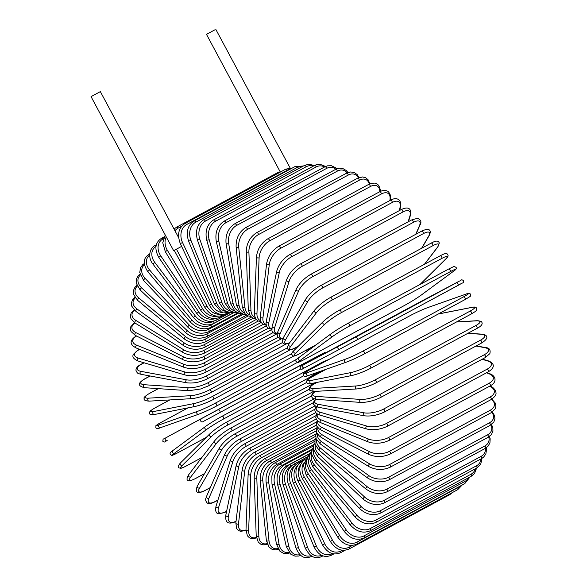 <?xml version="1.0" encoding="UTF-8"?>
<svg xmlns="http://www.w3.org/2000/svg" width="587" height="587" viewBox="0 0 587 587"><rect width="100%" height="100%" fill="white"/><g stroke="black" fill="none" stroke-linecap="round" stroke-linejoin="round"><path stroke-width="0.88" d="M214.915 29.812L206.477 34.347L214.915 29.812M91.036 96.62L100.355 91.623L91.036 96.62L173.627 250.664L181.625 246.393M300.698 464.618A13.993 11.351 62.1 0 0 300.177 479.961L332.506 540.26L330.334 541.419C335.705 549.483 341.942 552.007 349.045 548.999A1.556 0.91 -118.3 0 0 349.111 547.209L352.523 545.367M332.506 540.26A13.993 11.351 62.1 0 0 349.111 547.209M450.185 493.74A1.556 0.91 61.7 0 1 449.84 494.628L452.731 492.368M302.709 461.345A1.556 0.91 -118.3 0 0 302.012 461.294C295.599 465.579 294.263 472.19 298.005 481.12L330.334 541.419M300.177 479.961L298.005 481.12M356.874 544.076A1.556 0.91 -118.3 0 0 356.874 542.161L457.669 487.79A1.556 0.91 61.7 0 1 457.669 489.705L356.874 544.076C349.764 547.077 343.336 544.707 337.598 536.944L339.668 535.593A13.993 11.314 53.6 0 0 356.874 542.161M303.662 463.106A13.993 11.314 53.6 0 0 304.374 477.158L339.668 535.593M457.669 487.79A13.993 11.314 53.6 0 0 459.599 486.396M304.374 477.158L302.305 478.508L337.598 536.944M363.991 537.971A1.556 0.91 -118.3 0 0 363.918 535.938L464.713 481.567A1.556 0.91 61.7 0 1 464.787 483.6L363.991 537.971C356.867 540.979 350.27 538.778 344.209 531.382L346.161 529.848A13.993 11.19 45.3 0 0 363.918 535.938M306.517 460.927A13.993 11.19 45.3 0 0 308.175 473.716L346.161 529.848M464.713 481.567A13.993 11.19 45.3 0 0 468.426 477.825M308.175 473.716L306.223 475.25L344.209 531.382M370.346 530.729A1.556 0.91 -118.3 0 0 370.199 528.601L470.987 474.23A1.556 0.91 61.7 0 1 471.141 476.358L370.346 530.729C363.206 533.752 356.463 531.763 350.116 524.771L351.943 523.068A13.993 10.977 37.4 0 0 370.199 528.601M309.188 458.036A13.993 10.977 37.4 0 0 311.558 469.673L351.943 523.068M470.987 474.23A13.993 10.977 37.4 0 0 475.338 468.771M311.558 469.673L309.731 471.376L350.116 524.771M375.885 522.423A1.556 0.91 -118.3 0 0 375.651 520.185L476.446 465.814A1.556 0.91 61.7 0 1 476.681 468.052L375.885 522.423C368.731 525.453 361.863 523.699 355.282 517.169A1.556 0.426 139.8 0 1 355.7 516.318A1.556 0.426 139.8 0 1 356.977 515.298A13.993 10.683 30.1 0 0 375.651 520.185M311.602 454.455A13.993 10.683 30.1 0 0 314.493 465.043L356.977 515.298M476.446 465.814A13.993 10.683 30.1 0 0 480.966 458.946M314.493 465.043A1.556 0.426 139.8 0 0 313.216 466.063A1.556 0.426 139.8 0 0 312.805 466.914L355.282 517.169M380.574 513.097A1.556 0.91 -118.3 0 0 380.251 510.763L481.047 456.392A1.556 0.91 61.7 0 1 481.362 458.726L380.574 513.097C373.405 516.149 366.435 514.66 359.662 508.628A1.556 0.528 136.6 0 1 359.978 507.682A1.556 0.528 136.6 0 1 361.21 506.596A13.993 10.309 23.4 0 0 380.251 510.763M313.678 450.207A13.993 10.309 23.4 0 0 316.958 459.87L361.21 506.596M481.047 456.392A13.993 10.309 23.4 0 0 485.42 448.321M316.958 459.87A1.556 0.528 136.6 0 0 315.725 460.949A1.556 0.528 136.6 0 0 315.417 461.903L359.662 508.628M384.368 502.839A1.556 0.91 -118.3 0 0 383.957 500.418L484.752 446.047A1.556 0.91 61.7 0 1 485.156 448.468L384.368 502.839C377.192 505.906 370.14 504.703 363.228 499.229A1.556 0.624 133.2 0 1 363.426 498.187A1.556 0.624 133.2 0 1 364.622 497.042A13.993 9.854 17.3 0 0 383.957 500.418M315.388 445.357A13.993 9.854 17.3 0 0 318.939 454.191L364.622 497.042M484.752 446.047A13.993 9.854 17.3 0 0 488.714 436.948M318.939 454.191A1.556 0.624 133.2 0 0 317.743 455.336A1.556 0.624 133.2 0 0 317.545 456.378L363.228 499.229M387.244 491.715A1.556 0.91 -118.3 0 0 387.552 490.593A1.556 0.91 -118.3 0 0 386.738 489.206L487.533 434.835A1.556 0.91 61.7 0 1 488.347 436.222A1.556 0.91 61.7 0 1 488.032 437.344L387.244 491.715C380.06 494.812 372.965 493.916 365.958 489.03A1.556 0.719 129.6 0 1 366.031 487.907A1.556 0.719 129.6 0 1 367.183 486.696A13.993 9.326 11.8 0 0 386.738 489.206M316.672 439.949A13.993 9.326 11.8 0 0 320.414 448.05L367.183 486.696M487.533 434.835A13.993 9.326 11.8 0 0 490.827 424.929M320.414 448.05A1.556 0.719 129.6 0 0 319.262 449.26A1.556 0.719 129.6 0 0 319.189 450.383L365.958 489.03M389.174 479.806A1.556 0.91 -118.3 0 0 389.474 478.632A1.556 0.91 -118.3 0 0 388.579 477.231L489.367 422.86A1.556 0.91 61.7 0 1 490.262 424.262A1.556 0.91 61.7 0 1 489.962 425.436L389.174 479.806C381.99 482.94 374.873 482.375 367.822 478.104A1.556 0.807 125.7 0 1 367.77 476.915A1.556 0.807 125.7 0 1 368.871 475.639A13.993 8.724 6.8 0 0 388.579 477.231M317.523 434.057A13.993 8.724 6.8 0 0 321.368 441.49L368.871 475.639M489.367 422.86A13.993 8.724 6.8 0 0 491.737 412.382M321.368 441.49A1.556 0.807 125.7 0 0 320.267 442.767A1.556 0.807 125.7 0 0 320.319 443.963L367.822 478.104M390.15 467.215A1.556 0.91 -118.3 0 0 390.436 465.975A1.556 0.91 -118.3 0 0 389.46 464.581L490.255 410.21A1.556 0.91 61.7 0 1 491.224 411.604A1.556 0.91 61.7 0 1 490.937 412.844L390.15 467.215C382.981 470.392 375.871 470.165 368.819 466.555A1.556 0.888 121.5 0 1 368.621 465.3A1.556 0.888 121.5 0 1 369.678 463.957A13.993 8.064 2.2 0 0 389.46 464.581M317.934 427.747A13.993 8.064 2.2 0 0 321.808 434.571L369.678 463.957M490.255 410.21A13.993 8.064 2.2 0 0 491.37 399.431M321.808 434.571A1.556 0.888 121.5 0 0 320.751 435.914A1.556 0.888 121.5 0 0 320.95 437.168L368.819 466.555M390.164 454.037A1.556 0.91 -118.3 0 0 390.428 452.731A1.556 0.91 -118.3 0 0 389.379 451.344L490.167 396.973A1.556 0.91 61.7 0 1 491.224 398.36A1.556 0.91 61.7 0 1 490.952 399.666L390.164 454.037C383.017 457.251 375.944 457.39 368.937 454.448A1.556 0.961 117 0 1 368.585 453.149A1.556 0.961 117 0 1 369.597 451.741A13.993 7.33 -2 0 0 389.379 451.344M317.919 421.077A13.993 7.33 -2 0 0 321.72 427.336L369.597 451.741M490.167 396.973A13.993 7.33 -2 0 0 490.365 386.591L489.609 386.202M321.72 427.336A1.556 0.961 117 0 0 320.715 428.745A1.556 0.961 117 0 0 321.06 430.044L368.937 454.448M490.365 386.591A1.556 0.961 -63 0 1 491.121 386.532L490.028 385.975M389.21 440.36A1.556 0.91 -118.3 0 0 389.46 438.995A1.556 0.91 -118.3 0 0 388.33 437.623L489.125 383.252A1.556 0.91 61.7 0 1 490.248 384.624A1.556 0.91 61.7 0 1 490.006 385.989L389.21 440.36C382.108 443.618 375.1 444.132 368.181 441.886A1.556 1.027 112 0 1 367.667 440.558A1.556 1.027 112 0 1 368.621 439.083A13.993 6.552 -5.9 0 0 388.33 437.623M317.501 414.106A13.993 6.552 -5.9 0 0 321.111 419.844L368.621 439.083M489.125 383.252A13.993 6.552 -5.9 0 0 489.397 373.934L486.528 372.774M321.111 419.844A1.556 1.027 112 0 0 320.157 421.327A1.556 1.027 112 0 0 320.663 422.655L368.181 441.886M489.397 373.934A1.556 1.027 -68 0 1 490.116 373.853L486.924 372.562M387.303 426.301A1.556 0.91 -118.3 0 0 387.53 424.871A1.556 0.91 -118.3 0 0 386.327 423.528L487.122 369.157A1.556 0.91 61.7 0 1 488.318 370.5A1.556 0.91 61.7 0 1 488.091 371.931L387.303 426.301C380.259 429.603 373.339 430.491 366.559 428.965A1.556 1.086 106.6 0 1 365.87 427.622A1.556 1.086 106.6 0 1 366.765 426.074A13.993 5.716 -9.5 0 0 386.327 423.528M316.767 406.864A13.993 5.716 -9.5 0 0 319.974 412.155L366.765 426.074M487.122 369.157A13.993 5.716 -9.5 0 0 487.54 360.924L482.074 359.295M319.974 412.155A1.556 1.086 106.6 0 0 319.079 413.703A1.556 1.086 106.6 0 0 319.768 415.046L366.559 428.965M487.54 360.924A1.556 1.086 -73.4 0 1 488.215 360.836L482.419 359.112M384.456 411.957A1.556 0.91 -118.3 0 0 384.654 410.467A1.556 0.91 -118.3 0 0 383.384 409.168L484.18 354.797A1.556 0.91 61.7 0 1 485.449 356.096A1.556 0.91 61.7 0 1 485.244 357.586L384.456 411.957C377.478 415.303 370.69 416.572 364.087 415.772A1.556 1.137 100.5 0 1 363.214 414.444A1.556 1.137 100.5 0 1 364.043 412.822A13.993 4.843 -12.9 0 0 383.384 409.168M315.909 399.336A13.993 4.843 -12.9 0 0 318.33 404.318L364.043 412.822M484.18 354.797A13.993 4.843 -12.9 0 0 484.818 347.673L475.998 346.029M318.33 404.318A1.556 1.137 100.5 0 0 317.501 405.947A1.556 1.137 100.5 0 0 318.374 407.275L364.087 415.772M484.818 347.673A1.556 1.137 -79.5 0 1 485.427 347.563L476.299 345.868M380.361 397.509A1.556 0.91 -118.3 0 0 380.684 397.443A1.556 0.91 -118.3 0 0 380.86 395.895A1.556 0.91 -118.3 0 0 379.525 394.647L480.32 340.269A1.556 0.91 61.7 0 1 481.656 341.524A1.556 0.91 61.7 0 1 481.472 343.072L380.684 397.443C373.794 400.826 367.161 402.484 360.785 402.403A1.556 1.181 93.9 0 1 359.721 401.119A1.556 1.181 93.9 0 1 360.477 399.417A13.993 3.926 -16.2 0 0 379.525 394.647M315.476 391.375A13.993 3.926 -16.2 0 0 316.188 396.408L360.477 399.417M480.32 340.269A13.993 3.926 -16.2 0 0 481.252 334.267L467.817 333.357M316.188 396.408A1.556 1.181 93.9 0 0 315.432 398.103A1.556 1.181 93.9 0 0 316.496 399.387L360.785 402.403M481.252 334.267A1.556 1.181 -86.1 0 1 481.773 334.15L468.066 333.218M375.783 382.937A1.556 0.91 -118.3 0 0 376.018 382.871A1.556 0.91 -118.3 0 0 376.172 381.257A1.556 0.91 -118.3 0 0 374.777 380.068L475.573 325.697A1.556 0.91 61.7 0 1 476.967 326.886A1.556 0.91 61.7 0 1 476.813 328.5L376.018 382.871C369.23 386.29 362.788 388.315 356.683 388.954A1.556 1.218 86.6 0 1 356.089 385.967A13.993 2.986 -19.3 0 0 374.777 380.068M317.083 382.386L314.852 383.59A13.993 2.986 -19.3 0 0 313.561 388.469L356.089 385.967M475.573 325.697A13.993 2.986 -19.3 0 0 476.864 320.818L456.378 322.021M313.561 388.469A1.556 1.218 86.6 0 0 314.155 391.456L356.683 388.954M314.852 383.59A1.556 0.91 -118.3 0 0 314.617 383.656A1.556 0.91 -118.3 0 0 314.427 383.825M476.864 320.818A1.556 1.218 -93.4 0 1 477.275 320.7L456.576 321.918M352.083 375.431A13.993 2.018 157.7 0 0 370.346 368.409A1.556 0.91 -118.3 0 0 370.5 368.35A1.556 0.91 -118.3 0 0 370.624 366.677A1.556 0.91 -118.3 0 0 369.179 365.554L469.967 311.183A1.556 0.91 61.7 0 1 471.42 312.299A1.556 0.91 61.7 0 1 471.295 313.979A1.556 0.91 61.7 0 1 471.141 314.03M326.167 369.274L312.189 376.81A13.993 2.018 -22.3 0 0 310.472 380.567L350.916 372.584A13.993 2.018 -22.3 0 0 369.179 365.554M350.916 372.584A1.556 1.24 78.8 0 0 351.804 375.533C357.578 374.183 363.815 371.791 370.5 368.35L471.295 313.979C477.011 310.611 475.866 310.956 476.747 309.525L476.27 307.742C475.529 306.972 474.091 306.84 471.97 307.331L438.357 313.964M469.967 311.183A13.993 2.018 -22.3 0 0 471.691 307.434L438.225 314.038M310.472 380.567A1.556 1.24 78.8 0 0 311.359 383.516L351.804 375.533M312.189 376.81A1.556 0.91 -118.3 0 0 312.035 376.869C306.319 380.229 307.463 379.884 306.583 381.323L307.06 383.106C307.808 383.869 309.239 384.008 311.359 383.516M463.561 296.846A13.993 1.035 -25.3 0 0 465.77 294.204L427.718 307.617A13.993 1.035 -25.3 0 0 409.946 315.747L309.151 370.118A13.993 1.035 -25.3 0 0 306.95 372.767L344.995 359.347A1.556 1.255 70.6 0 0 346.315 362.157A13.993 1.035 154.7 0 0 364.094 354.02A1.556 0.91 -118.3 0 0 364.167 353.99A1.556 0.91 -118.3 0 0 364.263 352.251A1.556 0.91 -118.3 0 0 362.766 351.217L463.561 296.846A1.556 0.91 61.7 0 1 465.058 297.88A1.556 0.91 61.7 0 1 464.963 299.619A1.556 0.91 61.7 0 1 464.882 299.649L364.241 353.946M344.995 359.347A13.993 1.035 -25.3 0 0 362.766 351.217M306.95 372.767A1.556 1.255 70.6 0 0 308.27 375.57M339.836 349.126L357.072 339.895A1.556 0.91 -118.3 0 0 357.072 339.895A1.556 0.91 -118.3 0 0 357.131 338.097A1.556 0.91 -118.3 0 0 355.597 337.158L456.385 282.787A1.556 0.91 61.7 0 1 457.926 283.726A1.556 0.91 61.7 0 1 457.86 285.524L339.844 349.118A1.556 1.262 62.1 0 0 339.844 349.118L304.477 367.866A1.556 1.262 62.1 0 0 304.477 367.866L339.836 349.126A1.556 1.262 62.1 0 1 338.369 346.381L355.597 337.158M460.612 283.969L357.072 339.895M456.385 282.787L406.556 309.195L305.761 363.566L338.369 346.381M303.009 365.121A1.556 1.262 62.1 0 0 304.47 367.866C301.557 368.834 302.899 370.133 300.03 368.46C301.197 364.615 298.086 368.291 305.761 363.566L305.761 363.566A1.556 0.91 -118.3 0 0 305.754 363.573L406.549 309.195A1.556 0.91 -118.3 0 0 406.549 309.202L423.785 299.972A1.556 1.262 -117.9 0 1 423.785 299.972A1.556 1.262 -117.9 0 1 423.792 299.964L459.151 281.224C462.064 280.263 460.722 278.957 463.591 280.637C462.424 284.475 465.535 280.806 457.86 285.524M349.324 326.145A1.556 0.91 -118.3 0 0 349.287 324.325A1.556 0.91 -118.3 0 0 347.783 323.444A1.556 0.91 -118.3 0 0 347.717 323.488A13.993 0.939 -31.1 0 0 331.097 333.768A1.556 1.255 53.6 0 0 332.704 336.424L300.287 360.352A13.993 0.939 148.9 0 0 303.648 359.853L404.443 305.482A13.993 0.939 148.9 0 0 421.062 295.202L453.472 271.275A13.993 0.939 148.9 0 0 450.112 271.766L349.324 326.145A13.993 0.939 148.9 0 0 332.704 336.424M347.849 323.415L448.512 269.11A1.556 0.91 61.7 0 1 448.571 269.073A1.556 0.91 61.7 0 1 450.082 269.954A1.556 0.91 61.7 0 1 450.112 271.766M298.688 357.696A1.556 1.255 53.6 0 0 300.287 360.352M453.597 271.201C456.026 269.646 456.825 268.347 455.996 267.305C453.296 266.564 457.251 264.898 448.571 269.073L347.783 323.444C341.267 327.032 335.661 330.503 330.98 333.842L298.563 357.769C296.134 359.325 295.334 360.623 296.164 361.665C298.864 362.406 294.909 364.072 303.589 359.897L404.377 305.526C410.893 301.931 416.491 298.467 421.18 295.122L453.597 271.201A1.556 1.255 -126.4 0 1 453.472 271.275M420.006 284.482L445.724 259.014A13.993 1.922 145.9 0 0 441.71 258.485L340.922 312.856A1.556 0.91 -118.3 0 0 340.79 311.037A1.556 0.91 -118.3 0 0 339.315 310.215A1.556 0.91 -118.3 0 0 339.191 310.303A13.993 1.922 -34.1 0 0 323.224 321.61A1.556 1.24 45.3 0 0 324.956 324.163L295.738 353.088A13.993 1.922 145.9 0 0 299.759 353.616L316.224 344.738M340.922 312.856A13.993 1.922 145.9 0 0 324.956 324.163M439.986 255.932A1.556 0.91 61.7 0 1 440.111 255.837A1.556 0.91 61.7 0 1 441.585 256.666A1.556 0.91 61.7 0 1 441.71 258.485M294.014 350.542A1.556 1.24 45.3 0 0 295.738 353.088M445.724 259.014A1.556 1.24 -134.7 0 0 445.959 258.845C447.565 257.319 448.263 256.086 448.042 255.132C446.67 254.127 448.174 251.588 440.111 255.837L339.315 310.215C332.77 313.898 327.333 317.758 322.997 321.779L293.786 350.71C292.172 352.229 291.475 353.469 291.702 354.423C293.074 355.428 291.563 357.96 299.634 353.712A1.556 0.91 -118.3 0 0 299.759 353.616M424.394 264.319L437.432 247.281A13.993 2.891 142.9 0 0 432.714 245.77L331.919 300.14A1.556 0.91 -118.3 0 0 331.706 298.328A1.556 0.91 -118.3 0 0 330.268 297.558C323.686 301.351 318.433 305.585 314.507 310.266A1.556 1.218 37.4 0 0 316.657 312.431L290.866 346.139A13.993 2.891 142.9 0 0 295.577 347.643L298.431 346.103M331.919 300.14A13.993 2.891 142.9 0 0 316.657 312.431M430.88 243.348A1.556 0.91 61.7 0 1 431.056 243.187A1.556 0.91 61.7 0 1 432.494 243.957A1.556 0.91 61.7 0 1 432.714 245.77M314.507 310.266L288.716 343.982A1.556 1.218 37.4 0 0 290.866 346.139M295.166 347.864A1.556 0.91 -118.3 0 0 295.4 347.798A1.556 0.91 -118.3 0 0 295.577 347.643M424.584 264.216L437.748 247.01A1.556 1.218 -142.6 0 1 437.432 247.281M421.613 248.286L428.649 236.157A13.993 3.838 139.8 0 0 423.19 233.729L322.402 288.1A1.556 0.91 -118.3 0 0 322.094 286.295A1.556 0.91 -118.3 0 0 320.693 285.59C314.089 289.479 309.048 294.08 305.563 299.385A1.556 1.189 30.1 0 0 306.032 300.999A1.556 1.189 30.1 0 0 307.874 301.307L285.7 339.55A13.993 3.838 139.8 0 0 289.685 342.705M322.402 288.1A13.993 3.838 139.8 0 0 307.874 301.307M421.261 231.447A1.556 0.91 61.7 0 1 421.488 231.219A1.556 0.91 61.7 0 1 422.889 231.924A1.556 0.91 61.7 0 1 423.19 233.729M305.563 299.385L283.389 337.628A1.556 1.189 30.1 0 0 283.859 339.235A1.556 1.189 30.1 0 0 285.7 339.55M421.862 248.147L429.024 235.798A1.556 1.189 -149.9 0 1 428.649 236.157M415.728 234.323L419.441 225.746A13.993 4.755 136.6 0 0 413.211 222.444L312.423 276.815A1.556 0.91 -118.3 0 0 312.042 275.039A1.556 0.91 -118.3 0 0 310.677 274.386C304.051 278.37 299.238 283.308 296.237 289.215A1.556 1.145 23.4 0 0 296.853 290.69A1.556 1.145 23.4 0 0 298.673 290.895L280.285 333.365A13.993 4.755 136.6 0 0 283.169 338.024M312.423 276.815A13.993 4.755 136.6 0 0 298.673 290.895M310.677 274.386L411.472 220.015A1.556 0.91 61.7 0 1 412.83 220.668A1.556 0.91 61.7 0 1 413.211 222.444M296.237 289.215L277.849 331.684A1.556 1.145 23.4 0 0 278.465 333.159A1.556 1.145 23.4 0 0 280.285 333.365M416.029 234.162L419.866 225.298A1.556 1.145 -156.6 0 1 419.441 225.746M408.112 221.827L409.895 216.111A13.993 5.635 133.2 0 0 402.858 212.01L302.07 266.381A1.556 0.91 -118.3 0 0 301.615 264.642A1.556 0.91 -118.3 0 0 300.295 264.04C293.661 268.105 289.098 273.366 286.595 279.823A1.556 1.093 17.3 0 0 287.329 281.144A1.556 1.093 17.3 0 0 289.12 281.261L274.657 327.641A13.993 5.635 133.2 0 0 277.321 333.159M302.07 266.381A13.993 5.635 133.2 0 0 289.12 281.261M300.295 264.04L401.082 209.669A1.556 0.91 61.7 0 1 402.403 210.271A1.556 0.91 61.7 0 1 402.858 212.01M286.595 279.823L272.133 326.203A1.556 1.093 17.3 0 0 272.867 327.531A1.556 1.093 17.3 0 0 274.657 327.641M408.457 221.644L410.335 215.598A1.556 1.093 -162.7 0 1 409.895 216.111M399.38 210.586L400.063 207.328A13.993 6.472 129.6 0 0 392.204 202.5L291.416 256.871A1.556 0.91 -118.3 0 0 290.895 255.176A1.556 0.91 -118.3 0 0 289.611 254.626C282.985 258.764 278.686 264.319 276.704 271.282A1.556 1.035 11.8 0 0 277.526 272.456A1.556 1.035 11.8 0 0 279.295 272.478L268.868 322.417A13.993 6.472 129.6 0 0 271.664 328.537M291.416 256.871A13.993 6.472 129.6 0 0 279.295 272.478M289.611 254.626L390.406 200.255A1.556 0.91 61.7 0 1 391.683 200.805A1.556 0.91 61.7 0 1 392.204 202.5M276.704 271.282L266.285 321.221A1.556 1.035 11.8 0 0 267.107 322.395A1.556 1.035 11.8 0 0 268.868 322.417M399.769 210.381L400.525 206.771A1.556 1.035 -168.2 0 1 400.063 207.328M389.907 200.527L390.032 199.47A13.993 7.257 125.7 0 0 381.33 193.996L280.542 248.367A1.556 0.91 -118.3 0 0 279.962 246.716A1.556 0.91 -118.3 0 0 278.722 246.217C272.111 250.414 268.083 256.233 266.637 263.658A1.556 0.969 6.8 0 0 267.525 264.678A1.556 0.969 6.8 0 0 269.264 264.62L262.954 317.736A13.993 7.257 125.7 0 0 266.058 324.317M280.542 248.367A13.993 7.257 125.7 0 0 269.264 264.62M278.722 246.217L379.518 191.846A1.556 0.91 61.7 0 1 380.758 192.345A1.556 0.91 61.7 0 1 381.33 193.996M266.637 263.658L260.327 316.775A1.556 0.969 6.8 0 0 261.215 317.794A1.556 0.969 6.8 0 0 262.954 317.736M390.333 200.299L390.494 198.876A1.556 0.969 -173.2 0 1 390.032 199.47M379.877 191.655A13.993 7.991 121.5 0 0 370.324 186.549L269.536 240.919A1.556 0.91 -118.3 0 0 268.905 239.327A1.556 0.91 -118.3 0 0 267.709 238.88C261.12 243.128 257.37 249.167 256.46 257.011A1.556 0.895 2.2 0 0 257.399 257.876A1.556 0.895 2.2 0 0 259.109 257.737L256.959 313.634A13.993 7.991 121.5 0 0 260.489 320.583M269.536 240.919A13.993 7.991 121.5 0 0 259.109 257.737M267.709 238.88L368.497 184.509A1.556 0.91 61.7 0 1 369.7 184.956A1.556 0.91 61.7 0 1 370.324 186.549M256.46 257.011L254.318 312.908A1.556 0.895 2.2 0 0 255.257 313.774A1.556 0.895 2.2 0 0 256.959 313.634M369.304 184.113A13.993 8.666 117 0 0 359.266 180.224L258.478 234.595A1.556 0.91 -118.3 0 0 257.803 233.068A1.556 0.91 -118.3 0 0 256.651 232.672C250.084 236.95 246.621 243.187 246.261 251.397A1.556 0.814 -2 0 0 247.222 252.109A1.556 0.814 -2 0 0 248.903 251.896L250.935 310.134A13.993 8.666 117 0 0 254.978 317.406M258.478 234.595A13.993 8.666 117 0 0 248.903 251.896M256.651 232.672L357.439 178.301A1.556 0.91 61.7 0 1 358.598 178.697A1.556 0.91 61.7 0 1 359.266 180.224M246.261 251.397L248.294 309.635A1.556 0.814 -2 0 0 249.262 310.347A1.556 0.814 -2 0 0 250.935 310.134M358.349 177.854A13.993 9.267 112 0 0 348.245 175.065L247.45 229.436A1.556 0.91 -118.3 0 0 246.738 227.983A1.556 0.91 -118.3 0 0 245.63 227.631C239.092 231.931 235.915 238.337 236.099 246.848A1.556 0.726 -5.9 0 0 237.082 247.413A1.556 0.726 -5.9 0 0 238.726 247.127L244.926 307.272A13.993 9.267 112 0 0 249.578 314.815M247.45 229.436A13.993 9.267 112 0 0 238.726 247.127M245.63 227.631L346.425 173.26A1.556 0.91 61.7 0 1 347.533 173.613A1.556 0.91 61.7 0 1 348.245 175.065M236.099 246.848L242.299 306.994A1.556 0.726 -5.9 0 0 243.282 307.559A1.556 0.726 -5.9 0 0 244.926 307.272M347.159 172.894A13.993 9.803 106.6 0 0 337.334 171.111L236.539 225.489A1.556 0.91 -118.3 0 0 235.805 224.109A1.556 0.91 -118.3 0 0 234.741 223.801C228.233 228.116 225.335 234.653 226.061 243.414A1.556 0.638 -9.5 0 0 227.044 243.832A1.556 0.638 -9.5 0 0 228.659 243.473L238.982 305.064A13.993 9.803 106.6 0 0 244.331 312.864M236.539 225.489A13.993 9.803 106.6 0 0 228.659 243.473M234.741 223.801L335.529 169.43A1.556 0.91 61.7 0 1 336.593 169.738A1.556 0.91 61.7 0 1 337.334 171.111M226.061 243.414L236.385 305.005A1.556 0.638 -9.5 0 0 237.361 305.423A1.556 0.638 -9.5 0 0 238.982 305.064M335.852 169.261A13.993 10.265 100.5 0 0 326.621 168.403L225.834 222.774A1.556 0.91 -118.3 0 0 224.051 221.211C217.572 225.525 214.959 232.166 216.221 241.118A1.556 0.536 -12.9 0 0 217.19 241.389A1.556 0.536 -12.9 0 0 218.775 240.963L233.134 303.53A13.993 10.265 100.5 0 0 239.313 311.558M225.834 222.774A13.993 10.265 100.5 0 0 218.775 240.963M224.051 221.211L324.846 166.84A1.556 0.91 61.7 0 1 326.621 168.403M216.221 241.118L230.581 303.684A1.556 0.536 -12.9 0 0 231.549 303.963A1.556 0.536 -12.9 0 0 233.134 303.53M324.523 167.009A13.993 10.647 93.9 0 0 316.195 166.95L215.4 221.321A1.556 0.91 -118.3 0 0 213.661 219.883C207.196 224.197 204.863 230.896 206.653 239.973A1.556 0.433 -16.2 0 0 207.593 240.105A1.556 0.433 -16.2 0 0 209.155 239.606L227.44 302.687A13.993 10.647 93.9 0 0 234.595 310.905M215.4 221.321A13.993 10.647 93.9 0 0 209.155 239.606M213.661 219.883L314.449 165.512A1.556 0.91 61.7 0 1 316.195 166.95M206.653 239.973L224.938 303.046A1.556 0.433 -16.2 0 0 225.885 303.185A1.556 0.433 -16.2 0 0 227.44 302.687M313.216 166.172A13.993 10.955 86.6 0 0 306.128 166.767L205.333 221.138A1.556 0.91 -118.3 0 0 203.63 219.824C197.188 224.131 195.119 230.86 197.423 240.002L199.859 239.43L221.937 302.525A13.993 10.955 86.6 0 0 230.236 310.89M205.333 221.138A13.993 10.955 86.6 0 0 199.859 239.43M203.63 219.824L304.418 165.453A1.556 0.91 61.7 0 1 306.128 166.767M197.423 240.002L219.501 303.097L221.937 302.525M301.872 166.825A13.993 11.168 78.8 0 0 296.494 167.853L195.706 222.224A1.556 0.91 -118.3 0 0 194.048 221.035C187.62 225.335 185.808 232.056 188.61 241.191L190.973 240.421L216.669 303.061A13.993 11.168 78.8 0 0 226.311 311.477M195.706 222.224A13.993 11.168 78.8 0 0 190.973 240.421M194.048 221.035L294.835 166.664A1.556 0.91 61.7 0 1 296.494 167.853M188.61 241.191L214.314 303.831L216.669 303.061M290.029 169.261A13.993 11.307 70.6 0 0 287.373 170.201L186.585 224.572A1.556 0.91 -118.3 0 0 184.978 223.508C178.558 227.8 176.995 234.477 180.282 243.546L182.55 242.578L211.68 304.286A13.993 11.307 70.6 0 0 222.862 312.614M186.585 224.572A13.993 11.307 70.6 0 0 182.55 242.578M184.978 223.508L285.774 169.137A1.556 0.91 61.7 0 1 287.373 170.201M180.282 243.546L209.405 305.255L211.68 304.286M176.43 249.182L206.998 306.187A13.993 11.351 62.1 0 0 219.927 314.221M181.706 226.186L178.044 228.16A13.993 11.351 62.1 0 0 174.985 230.808M224.931 314.177L223.537 314.925A1.556 0.91 -118.3 0 0 223.874 314.375M223.537 314.925C216.434 317.934 210.197 315.41 204.826 307.346L206.998 306.187M178.044 228.16A1.556 0.91 -118.3 0 0 176.504 227.22L174.038 229.04M176.504 227.22L277.291 172.849A1.556 0.91 61.7 0 1 278.341 173.143M165.263 235.049L162.753 242.754L165.307 251.662L167.376 250.319L202.669 308.755A13.993 11.314 53.6 0 0 217.483 316.217M166.275 236.95A13.993 11.314 53.6 0 0 167.376 250.319M165.307 251.662L200.6 310.097L202.669 308.755M200.6 310.097C206.338 317.861 212.765 320.238 219.876 317.229A1.556 0.91 -118.3 0 0 220.184 316.077M163.355 238.748L162.959 238.968A1.556 0.91 -118.3 0 0 161.557 238.256C155.129 242.534 154.205 248.903 158.784 257.363L160.735 255.837L198.722 311.961A13.993 11.19 45.3 0 0 215.466 318.528M162.959 238.968A13.993 11.19 45.3 0 0 160.735 255.837M158.784 257.363L196.77 313.495L198.722 311.961M196.77 313.495C202.831 320.898 209.427 323.092 216.552 320.084A1.556 0.91 -118.3 0 0 216.654 318.367M156.12 245.674A1.556 0.91 -118.3 0 0 155.203 245.491C150.382 247.186 146.911 256.761 152.972 264.106L154.799 262.404L195.178 315.799A13.993 10.977 37.4 0 0 213.433 321.331L213.807 321.126M155.988 246.401A13.993 10.977 37.4 0 0 154.799 262.404M152.972 264.106L193.35 317.501L195.178 315.799M193.35 317.501L196.953 321.111C202.86 325.183 208.407 325.968 213.58 323.466A1.556 0.91 -118.3 0 0 213.433 321.331M149.663 253.797L149.744 253.753A1.556 0.91 -118.3 0 0 149.663 253.797C145.092 256.989 141.027 261.193 147.909 271.84A1.556 0.426 -40.2 0 1 148.328 270.989A1.556 0.426 -40.2 0 1 149.604 269.969L192.081 320.223A13.993 10.683 30.1 0 0 210.762 325.11L234.03 312.555M149.685 255.081A13.993 10.683 30.1 0 0 149.604 269.969M147.909 271.84L190.386 322.094A1.556 0.426 -40.2 0 1 190.804 321.243A1.556 0.426 -40.2 0 1 192.081 320.223M190.386 322.094C196.968 328.625 203.836 330.378 210.997 327.348A1.556 0.91 -118.3 0 0 210.762 325.11M144.314 263.504L142.685 264.759L140.498 267.863L139.765 272.493L143.646 280.505A1.556 0.528 -43.4 0 1 143.954 279.559A1.556 0.528 -43.4 0 1 145.194 278.473L189.44 325.198A13.993 10.309 23.4 0 0 208.488 329.373L238.638 313.106M144.453 264.678A13.993 10.309 23.4 0 0 145.194 278.473M143.646 280.505L187.899 327.238A1.556 0.528 -43.4 0 1 188.207 326.284A1.556 0.528 -43.4 0 1 189.44 325.198M187.899 327.238C194.209 333.181 201.18 334.671 208.803 331.706A1.556 0.91 -118.3 0 0 208.488 329.373M140.029 274.1L138.363 275.545L136.411 278.906L136.169 283.066L140.212 290.037A1.556 0.624 -46.8 0 1 140.41 289.002A1.556 0.624 -46.8 0 1 141.606 287.85L187.29 330.701A13.993 9.854 17.3 0 0 206.624 334.076L243.392 314.243M140.308 275.076A13.993 9.854 17.3 0 0 141.606 287.85M140.212 290.037L185.896 332.888A1.556 0.624 -46.8 0 1 186.094 331.853A1.556 0.624 -46.8 0 1 187.29 330.701M185.896 332.888C192.807 338.369 199.851 339.572 207.035 336.498A1.556 0.91 -118.3 0 0 206.624 334.076M136.874 285.414L134.959 287.27L133.396 290.58L133.506 294.336L137.629 300.368A1.556 0.719 -50.4 0 1 137.71 299.245A1.556 0.719 -50.4 0 1 138.862 298.035L185.631 336.681A13.993 9.326 11.8 0 0 205.186 339.198L248.264 315.96M137.248 286.192A13.993 9.326 11.8 0 0 138.862 298.035M137.629 300.368L184.406 339.015A1.556 0.719 -50.4 0 1 184.479 337.892A1.556 0.719 -50.4 0 1 185.631 336.681M184.406 339.015C191.413 343.901 198.509 344.796 205.685 341.7A1.556 0.91 -118.3 0 0 206 340.585A1.556 0.91 -118.3 0 0 205.186 339.198M134.885 297.36L132.523 299.832L131.385 302.973L131.767 306.216L135.935 311.418A1.556 0.807 -54.3 0 1 135.876 310.222A1.556 0.807 -54.3 0 1 136.984 308.945L184.487 343.094A13.993 8.724 6.8 0 0 204.188 344.686L253.21 318.249M135.289 297.939A13.993 8.724 6.8 0 0 136.984 308.945M135.935 311.418L183.43 345.56A1.556 0.807 -54.3 0 1 183.379 344.371A1.556 0.807 -54.3 0 1 184.487 343.094M183.43 345.56C190.489 349.83 197.606 350.395 204.782 347.262A1.556 0.91 -118.3 0 0 205.083 346.088A1.556 0.91 -118.3 0 0 204.188 344.686M134.071 309.819L131.165 312.974L130.387 315.813L130.945 318.631L135.127 323.099A1.556 0.888 -58.5 0 1 134.929 321.845A1.556 0.888 -58.5 0 1 135.986 320.502L183.856 349.889A13.993 8.064 2.2 0 0 203.638 350.505L258.185 321.082M134.482 310.222A13.993 8.064 2.2 0 0 135.986 320.502M135.127 323.099L182.997 352.486A1.556 0.888 -58.5 0 1 182.799 351.231A1.556 0.888 -58.5 0 1 183.856 349.889M182.997 352.486C190.049 356.096 197.159 356.316 204.327 353.147A1.556 0.91 -118.3 0 0 204.614 351.907A1.556 0.91 -118.3 0 0 203.638 350.505M134.511 322.696L130.879 326.577L130.38 329.102L131.033 331.516L135.223 335.324A1.556 0.961 -63 0 1 134.871 334.025A1.556 0.961 -63 0 1 135.883 332.609L183.753 357.013A13.993 7.33 -2 0 0 203.535 356.617L263.167 324.45M134.893 322.953A13.993 7.33 -2 0 0 135.883 332.609M135.223 335.324L183.093 359.721A1.556 0.961 -63 0 1 182.748 358.422A1.556 0.961 -63 0 1 183.753 357.013M183.093 359.721C190.107 362.663 197.181 362.524 204.32 359.31A1.556 0.91 -118.3 0 0 204.592 358.004A1.556 0.91 -118.3 0 0 203.535 356.617M136.338 335.859C131.4 339.183 127.658 343.476 136.221 347.996A1.556 1.027 -68 0 1 135.714 346.668A1.556 1.027 -68 0 1 136.661 345.185L184.179 364.417A13.993 6.552 -5.9 0 0 203.887 362.964L268.12 328.316M136.624 336.035A13.993 6.552 -5.9 0 0 136.661 345.185M136.221 347.996L183.738 367.227A1.556 1.027 -68 0 1 183.225 365.899A1.556 1.027 -68 0 1 184.179 364.417M183.738 367.227C190.658 369.465 197.665 368.959 204.768 365.701A1.556 0.91 -118.3 0 0 205.017 364.336A1.556 0.91 -118.3 0 0 203.887 362.964M139.677 349.39L138.752 349.889A1.556 0.91 -118.3 0 0 138.246 349.918L133.66 354.056C131.796 356.551 133.286 358.87 138.121 361.02A1.556 1.086 -73.4 0 1 137.439 359.677A1.556 1.086 -73.4 0 1 138.334 358.129L185.125 372.048A13.993 5.716 -9.5 0 0 204.687 369.502L273.006 332.646M138.752 349.889A13.993 5.716 -9.5 0 0 138.334 358.129M138.121 361.02L184.912 374.932A1.556 1.086 -73.4 0 1 184.23 373.596A1.556 1.086 -73.4 0 1 185.125 372.048M184.912 374.932C191.7 376.465 198.611 375.577 205.663 372.268A1.556 0.91 -118.3 0 0 205.883 370.845A1.556 0.91 -118.3 0 0 204.687 369.502M144.123 362.803L141.511 364.211A1.556 0.91 -118.3 0 0 141.1 364.263C137.651 366.053 135.942 368.071 135.957 370.324C137.644 374.55 138.958 373.449 140.909 374.286A1.556 1.137 -79.5 0 1 140.036 372.958A1.556 1.137 -79.5 0 1 140.873 371.336L186.585 379.833A13.993 4.843 -12.9 0 0 205.927 376.179L277.805 337.408M141.511 364.211A13.993 4.843 -12.9 0 0 140.873 371.336M140.909 374.286L186.629 382.783A1.556 1.137 -79.5 0 1 185.756 381.455A1.556 1.137 -79.5 0 1 186.585 379.833M186.629 382.783C193.233 383.59 200.02 382.32 206.991 378.975A1.556 0.91 -118.3 0 0 207.196 377.485A1.556 0.91 -118.3 0 0 205.927 376.179M150.191 376.01L145.187 378.71A1.556 0.91 -118.3 0 0 144.864 378.776C137.27 383.26 137.974 386.143 144.571 387.699A1.556 1.181 -86.1 0 1 143.499 386.415A1.556 1.181 -86.1 0 1 144.263 384.712L188.552 387.728A13.993 3.926 -16.2 0 0 207.6 382.951L282.508 342.544M145.187 378.71A13.993 3.926 -16.2 0 0 144.263 384.712M144.571 387.699L188.86 390.715A1.556 1.181 -86.1 0 1 187.789 389.423A1.556 1.181 -86.1 0 1 188.552 387.728M208.429 385.82A1.556 0.91 -118.3 0 0 208.752 385.754A1.556 0.91 -118.3 0 0 208.935 384.199A1.556 0.91 -118.3 0 0 207.6 382.951M158.373 388.638L149.766 393.283A1.556 0.91 -118.3 0 0 149.531 393.349A1.556 0.91 -118.3 0 0 149.34 393.517M158.27 388.631L149.531 393.349C145.121 396.115 143.338 397.795 144.175 398.382C143.507 399.916 145.136 400.84 149.069 401.148A1.556 1.218 -93.4 0 1 148.474 398.162L191.002 395.667A13.993 2.986 -19.3 0 0 209.691 389.761L287.131 347.988M149.766 393.283A13.993 2.986 -19.3 0 0 148.474 398.162M149.069 401.148L191.597 398.654A1.556 1.218 -93.4 0 1 191.002 395.667M210.696 392.63A1.556 0.91 -118.3 0 0 210.931 392.564A1.556 0.91 -118.3 0 0 211.085 390.949A1.556 0.91 -118.3 0 0 209.691 389.761M169.826 399.93L155.203 407.818A1.556 0.91 -118.3 0 0 155.049 407.87A1.556 0.91 -118.3 0 0 154.917 407.972M154.652 414.422A1.556 1.24 -101.2 0 1 153.486 411.568L193.93 403.585A13.993 2.018 -22.3 0 0 212.186 396.563L291.717 353.66M155.203 407.818A13.993 2.018 -22.3 0 0 153.486 411.568M169.768 399.93L155.049 407.87C148.115 412.015 150.514 411.091 149.531 412.808C149.01 414.305 150.624 414.877 154.366 414.517L194.811 406.534C200.593 405.191 206.822 402.792 213.514 399.351A1.556 0.91 -118.3 0 1 213.36 399.409A13.993 2.018 157.7 0 1 195.097 406.431A1.556 1.24 -101.2 0 1 193.93 403.585M293.918 355.979L213.514 399.351A1.556 0.91 -118.3 0 0 213.639 397.678A1.556 0.91 -118.3 0 0 212.186 396.563M188.009 407.877L161.454 422.2A1.556 0.91 -118.3 0 0 161.381 422.236A1.556 0.91 -118.3 0 0 161.308 422.28M160.574 427.652A1.556 1.255 -109.4 0 1 159.253 424.841L197.298 411.428A13.993 1.035 -25.3 0 0 215.069 403.298L296.78 359.222M161.454 422.2A13.993 1.035 -25.3 0 0 159.253 424.841M310.53 348.935L304.616 351.019M187.987 407.884L161.381 422.236C153.302 427.013 156.56 425.135 155.841 427.505C156.428 428.774 157.954 428.84 160.427 427.71L198.479 414.297C203.887 412.279 209.882 409.535 216.471 406.065A1.556 0.91 -118.3 0 1 216.398 406.101A13.993 1.035 154.7 0 1 198.619 414.231A1.556 1.255 -109.4 0 1 197.298 411.428M215.069 403.298A1.556 0.91 -118.3 0 1 216.566 404.326A1.556 0.91 -118.3 0 1 216.471 406.065L297.33 362.443L216.544 406.021M286.515 372.723A1.556 1.262 62.1 0 0 286.507 372.723L168.476 436.324A1.556 0.91 -118.3 0 0 168.476 436.324L321.867 353.983L168.484 436.324C160.823 441.05 163.92 437.352 162.746 441.204C165.585 442.892 164.265 441.607 167.192 440.624A1.556 1.262 -117.9 0 1 165.725 437.88M202.552 421.877L300.603 369.054L202.552 421.877A1.556 1.262 -117.9 0 1 202.552 421.877A1.556 1.262 -117.9 0 1 201.092 419.133M219.787 412.654A1.556 0.91 -118.3 0 0 219.854 410.856A1.556 0.91 -118.3 0 0 218.313 409.909M320.128 355.817A1.556 0.91 -118.3 0 0 319.108 355.539M286.5 372.73A1.556 1.262 62.1 0 1 286.507 372.723L321.874 353.983A1.556 1.262 62.1 0 0 321.867 353.983L324.648 352.604L325.734 352.794M177.7 452.804A1.556 0.91 -118.3 0 0 177.766 452.775A1.556 0.91 -118.3 0 0 177.832 452.738L206.22 437.425L177.766 452.775C169.188 456.965 172.871 455.255 170.347 454.551C169.614 453.34 170.413 452.041 172.747 450.655A1.556 1.255 -126.4 0 1 172.864 450.574M303.736 375.739L223.5 419.023A13.993 0.939 148.9 0 0 206.881 429.302L174.471 453.23A13.993 0.939 148.9 0 0 177.832 452.738M174.471 453.23A1.556 1.255 -126.4 0 1 172.747 450.655L205.157 426.727A1.556 1.255 -126.4 0 1 205.281 426.646A13.993 0.939 -31.1 0 1 221.901 416.366A1.556 0.91 -118.3 0 1 221.959 416.322A1.556 0.91 -118.3 0 1 223.471 417.203A1.556 0.91 -118.3 0 1 223.5 419.023M222.033 416.293L322.689 361.996A1.556 0.91 -118.3 0 1 322.755 361.952L221.959 416.322C215.451 419.918 209.845 423.381 205.157 426.727A1.556 1.255 -126.4 0 0 206.881 429.302M310.185 377.052L315.74 372.95M323.775 362.223A1.556 0.91 -118.3 0 0 322.755 361.952L329.006 359.405M186.079 466.063A1.556 0.91 -118.3 0 0 186.233 466.012A1.556 0.91 -118.3 0 0 186.358 465.917L201.796 457.589M306.649 382.467L227.521 425.149A13.993 1.922 145.9 0 0 211.555 436.457L182.344 465.388A13.993 1.922 145.9 0 0 186.358 465.917M182.344 465.388A1.556 1.24 -134.7 0 1 180.385 463.011C177.927 465.953 177.509 467.604 179.13 467.964C181.06 468.03 178.881 469.578 186.233 466.012L201.759 457.633M209.83 433.91A13.993 1.922 -34.1 0 1 225.797 422.603A1.556 0.91 -118.3 0 1 225.922 422.508A1.556 0.91 -118.3 0 1 227.389 423.33A1.556 0.91 -118.3 0 1 227.521 425.149M211.555 436.457A1.556 1.24 -134.7 0 1 209.596 434.079L180.385 463.011M195.045 478.728A1.556 0.91 -118.3 0 0 195.28 478.662A1.556 0.91 -118.3 0 0 195.464 478.508L204.525 473.614M309.276 389.21L231.806 431.005A13.993 2.891 142.9 0 0 216.537 443.288L190.746 476.996A13.993 2.891 142.9 0 0 195.464 478.508M190.746 476.996A1.556 1.218 -142.6 0 1 188.596 474.839C186.651 478.368 186.512 480.225 188.178 480.408C188.119 481.421 190.489 480.834 195.28 478.662L204.474 473.702M216.537 443.288A1.556 1.218 -142.6 0 1 214.387 441.131L188.596 474.839M231.806 431.005A1.556 0.91 -118.3 0 0 231.586 429.185A1.556 0.91 -118.3 0 0 230.148 428.422C223.574 432.208 218.313 436.442 214.387 441.131M311.55 395.946L236.326 436.53A13.993 3.838 139.8 0 0 221.798 449.737L199.624 487.973A1.556 1.189 -149.9 0 1 197.79 487.665A1.556 1.189 -149.9 0 1 197.313 486.051C194.972 492.376 196.814 494.525 204.856 490.629A1.556 0.91 -118.3 0 0 205.083 490.402L210.373 487.548M199.624 487.973A13.993 3.838 139.8 0 0 205.083 490.402M221.798 449.737A1.556 1.189 -149.9 0 1 219.964 449.429A1.556 1.189 -149.9 0 1 219.487 447.815L197.313 486.051M236.326 436.53A1.556 0.91 -118.3 0 0 236.025 434.725A1.556 0.91 -118.3 0 0 234.624 434.013C228.013 437.902 222.972 442.503 219.487 447.815M313.443 402.631L241.044 441.681A13.993 4.755 136.6 0 0 227.294 455.761L208.906 498.231A1.556 1.145 -156.6 0 1 207.094 498.018A1.556 1.145 -156.6 0 1 206.477 496.551C206.022 498.657 204.474 499.339 207.02 502.839C208.466 504.05 211.085 503.719 214.871 501.834A1.556 0.91 -118.3 0 0 215.136 501.525L217.946 500.014M208.906 498.231A13.993 4.755 136.6 0 0 215.136 501.525M227.294 455.761A1.556 1.145 -156.6 0 1 225.481 455.549A1.556 1.145 -156.6 0 1 224.865 454.081L206.477 496.551M241.044 441.681A1.556 0.91 -118.3 0 0 240.663 439.905A1.556 0.91 -118.3 0 0 239.305 439.252C232.679 443.229 227.866 448.174 224.865 454.081M314.903 409.227L245.931 446.428A13.993 5.635 133.2 0 0 232.988 461.309L218.525 507.689A1.556 1.093 -162.7 0 1 216.735 507.572A1.556 1.093 -162.7 0 1 216.001 506.251C215.077 511.453 216.177 513.955 219.303 513.75L225.261 512.18A1.556 0.91 -118.3 0 0 225.555 511.783L226.626 511.211M218.525 507.689A13.993 5.635 133.2 0 0 225.555 511.783M232.988 461.309A1.556 1.093 -162.7 0 1 231.197 461.191A1.556 1.093 -162.7 0 1 230.464 459.87L216.001 506.251M245.931 446.428A1.556 0.91 -118.3 0 0 245.483 444.689A1.556 0.91 -118.3 0 0 244.155 444.088C237.53 448.152 232.966 453.413 230.464 459.87M235.937 521.594A1.556 0.91 -118.3 0 0 236.011 521.542L235.937 521.594C230.251 523.934 224.821 524.58 225.819 515.078A1.556 1.035 -168.2 0 0 226.641 516.252A1.556 1.035 -168.2 0 0 228.402 516.274A13.993 6.472 129.6 0 0 236.055 521.212M315.916 415.691L250.95 450.735A13.993 6.472 129.6 0 0 238.828 466.335L228.402 516.274M238.828 466.335A1.556 1.035 -168.2 0 1 237.067 466.313A1.556 1.035 -168.2 0 1 236.245 465.139L225.819 515.078M250.95 450.735A1.556 0.91 -118.3 0 0 250.429 449.033A1.556 0.91 -118.3 0 0 249.152 448.483C242.526 452.621 238.219 458.176 236.245 465.139M316.466 421.972L256.057 454.558A13.993 7.257 125.7 0 0 244.772 470.811L238.469 523.934A13.993 7.257 125.7 0 0 245.99 529.973M238.469 523.934A1.556 0.969 -173.2 0 1 236.73 523.993A1.556 0.969 -173.2 0 1 235.842 522.973L236.634 528.469L238.322 530.413L240.619 531.352L245.982 530.421M244.772 470.811A1.556 0.969 -173.2 0 1 243.04 470.877A1.556 0.969 -173.2 0 1 242.152 469.857L235.842 522.973M256.057 454.558A1.556 0.91 -118.3 0 0 255.477 452.915A1.556 0.91 -118.3 0 0 254.237 452.416C247.626 456.613 243.598 462.424 242.152 469.857M316.562 428.026L261.215 457.882A13.993 7.991 121.5 0 0 250.781 474.7L248.639 530.597A13.993 7.991 121.5 0 0 256.365 537.435M248.639 530.597A1.556 0.895 -177.8 0 1 246.936 530.736A1.556 0.895 -177.8 0 1 245.997 529.87L247.384 535.799L249.424 537.802L252.131 538.697L256.46 537.986M250.781 474.7A1.556 0.895 -177.8 0 1 249.079 474.839A1.556 0.895 -177.8 0 1 248.14 473.973L245.997 529.87M261.215 457.882A1.556 0.91 -118.3 0 0 260.584 456.29A1.556 0.91 -118.3 0 0 259.388 455.842C252.799 460.091 249.049 466.129 248.14 473.973M316.188 433.8L266.381 460.67A13.993 8.666 117 0 0 256.805 477.972L258.845 536.217A13.993 8.666 117 0 0 267.056 543.628M258.845 536.217A1.556 0.814 178 0 1 257.165 536.43A1.556 0.814 178 0 1 256.203 535.711L258.214 542.036L260.694 544.134L263.849 544.897L267.298 544.281M256.805 477.972A1.556 0.814 178 0 1 255.132 478.185A1.556 0.814 178 0 1 254.164 477.473L256.203 535.711M266.381 460.67A1.556 0.91 -118.3 0 0 265.706 459.151A1.556 0.91 -118.3 0 0 264.554 458.748C257.987 463.026 254.523 469.27 254.164 477.473M315.358 439.259L271.524 462.908A13.993 9.267 112 0 0 262.8 480.599L269 540.744A13.993 9.267 112 0 0 277.93 548.566M269 540.744A1.556 0.726 174.1 0 1 267.349 541.038A1.556 0.726 174.1 0 1 266.373 540.466L269.044 547.15L272.082 549.337L275.685 549.887L278.355 549.3M262.8 480.599A1.556 0.726 174.1 0 1 261.149 480.892A1.556 0.726 174.1 0 1 260.173 480.32L266.373 540.466M271.524 462.908A1.556 0.91 -118.3 0 0 270.812 461.463A1.556 0.91 -118.3 0 0 269.704 461.103C263.167 465.403 259.99 471.809 260.173 480.32M314.074 444.359L276.594 464.581A13.993 9.803 106.6 0 0 268.714 482.565L279.038 544.156A13.993 9.803 106.6 0 0 288.892 552.242M279.038 544.156A1.556 0.638 170.5 0 1 277.416 544.516A1.556 0.638 170.5 0 1 276.44 544.098L279.926 551.23L283.499 553.35L287.359 553.607L289.538 553.013M268.714 482.565A1.556 0.638 170.5 0 1 267.1 482.925A1.556 0.638 170.5 0 1 266.116 482.507L276.44 544.098M276.594 464.581A1.556 0.91 -118.3 0 0 275.861 463.209A1.556 0.91 -118.3 0 0 274.797 462.894C268.281 467.208 265.39 473.746 266.116 482.507M312.357 449.055L281.562 465.667A13.993 10.265 100.5 0 0 274.511 483.849L288.87 546.424A13.993 10.265 100.5 0 0 299.869 554.62M288.87 546.424A1.556 0.536 167.1 0 1 287.278 546.857A1.556 0.536 167.1 0 1 286.317 546.578L290.756 554.157L294.982 556.131L298.776 556.043L300.749 555.375M274.511 483.849A1.556 0.536 167.1 0 1 272.926 484.282A1.556 0.536 167.1 0 1 271.957 484.011L286.317 546.578M281.562 465.667A1.556 0.91 -118.3 0 0 279.786 464.104C275.604 466.474 273.439 470.811 273.08 471.963L271.862 475.991L271.957 484.011M310.215 453.311L286.39 466.159A13.993 10.647 93.9 0 0 280.138 484.451L298.431 547.524A13.993 10.647 93.9 0 0 310.765 555.654M298.431 547.524A1.556 0.433 163.8 0 1 296.868 548.023A1.556 0.433 163.8 0 1 295.929 547.891C300.882 559.345 306.561 558.472 311.888 556.337M280.138 484.451A1.556 0.433 163.8 0 1 278.583 484.95A1.556 0.433 163.8 0 1 277.644 484.818L295.929 547.891M286.39 466.159A1.556 0.91 -118.3 0 0 284.644 464.728C278.187 469.042 275.846 475.741 277.644 484.818M291.578 465.777L291.035 466.063A13.993 10.955 86.6 0 0 285.561 484.363L307.639 547.458L305.203 548.023C309.914 556.858 315.483 559.646 321.918 556.395A1.556 0.91 -118.3 0 0 322.27 555.625M307.639 547.458A13.993 10.955 86.6 0 0 321.507 555.287M285.561 484.363L283.132 484.928L305.203 548.023M291.035 466.063A1.556 0.91 -118.3 0 0 289.332 464.75C282.89 469.064 280.821 475.786 283.132 484.928M294.637 465.88A13.993 11.168 78.8 0 0 290.734 483.578L316.437 546.211L314.082 546.989C318.587 555.471 324.398 558.208 331.501 555.185A1.556 0.91 -118.3 0 0 331.684 553.636L331.978 553.482M316.437 546.211A13.993 11.168 78.8 0 0 331.684 553.636M290.734 483.578L288.378 484.348L314.082 546.989M295.334 465.095A1.556 0.91 -118.3 0 0 293.808 464.185C287.381 468.492 285.568 475.213 288.378 484.348M297.682 465.506A13.993 11.307 70.6 0 0 295.621 482.103L324.743 543.811L322.476 544.78C327.436 553.079 333.467 555.728 340.57 552.712A1.556 0.91 -118.3 0 0 340.695 551.039L342.228 550.217M324.743 543.811A13.993 11.307 70.6 0 0 340.695 551.039M295.621 482.103L293.346 483.072L322.476 544.78M299.223 463.451A1.556 0.91 -118.3 0 0 298.049 463.033C291.629 467.325 290.059 474.01 293.346 483.072M349.045 548.999L449.84 494.628M303.626 460.421L302.012 461.294M302.305 478.508C298.13 469.776 299.253 463.275 305.673 458.99M462.226 484.972L457.669 489.705M306.223 475.25L303.354 464.889L307.757 456.921M470.033 476.96L464.787 483.6M309.731 471.376L306.502 463.422L306.524 460.876L308.623 455.593L309.789 454.309M476.6 468.096L474.487 473.526L471.141 476.358M312.805 466.914L309.188 457.765L310.516 452.746L311.682 451.124M482.022 458.344L480.724 464.178L476.681 468.052M315.417 461.903L311.536 453.898L312.255 449.282L313.377 447.36M486.315 447.756L486.572 449.349L485.853 453.964L483.666 457.075L481.362 458.726M317.545 456.378L313.509 449.422L313.744 445.262L314.815 443.009M489.463 436.434L490.167 438.768L489.932 442.921L487.988 446.289L485.156 448.468M319.189 450.383L315.065 444.366L314.94 440.617L315.953 438.085M491.458 424.489L492.831 427.497L492.948 431.247L491.392 434.563L488.032 437.344M320.319 443.963L316.158 438.783L315.777 435.459L316.738 432.648M492.273 412.03L494.57 415.611L494.951 418.935L493.836 422.002L489.962 425.436M320.95 437.168L319.431 436.09L316.775 432.729L316.21 429.838L317.156 426.742M491.833 399.153L495.384 403.188L495.949 406.087L495.186 408.853L490.937 412.844M321.06 430.044L319.313 428.98L316.885 426.272L316.217 423.785L317.2 420.409M491.121 386.532C492.324 386.899 493.718 388.161 495.296 390.304C495.861 392.776 498.033 394.625 490.952 399.666M320.663 422.655L318.704 421.649L316.525 419.544L315.777 417.452L316.885 413.71M490.116 373.853C495.149 375.599 498.033 381.829 490.006 385.989M319.768 415.046L317.618 414.173L315.659 412.551L314.867 410.753L315.036 408.728L316.276 406.674M488.215 360.836C492.97 362.539 496.807 366.721 488.091 371.931M318.374 407.275L316.07 406.586L313.634 404.304L313.928 401.214L315.535 399.292M485.427 347.563C489.272 347.753 490.754 349.771 489.874 353.623L485.244 357.586M316.496 399.387L312.666 398.235L311.653 396.768L311.741 394.978L312.541 393.635L315.219 391.39M481.773 334.15C487.826 334.781 489.323 338.332 481.472 343.072M314.155 391.456L309.899 390.48C309.415 389.504 307.485 387.273 314.617 383.656L316.899 382.423M477.275 320.7L481.531 321.676C482.015 322.652 483.945 324.882 476.813 328.5M326.012 369.326L312.035 376.869M364.167 353.99C357.578 357.461 351.584 360.198 346.176 362.216L308.124 375.636C305.585 376.744 304.051 376.678 303.538 375.423C304.293 372.899 300.904 375.1 309.078 370.155L409.873 315.784C416.454 312.313 422.457 309.569 427.864 307.551L465.909 294.138C468.455 293.023 469.982 293.096 470.503 294.351C469.739 296.868 473.137 294.674 464.963 299.619L364.167 353.99M316.092 344.833L299.634 353.712M445.959 258.845L420.131 284.416M330.268 297.558L431.056 243.187C438.203 239.136 438.76 242.101 439.325 242.981L437.748 247.01M288.716 343.982L287.131 348.01C287.696 348.891 288.261 351.855 295.4 347.798L298.306 346.235M320.693 285.59L421.488 231.219C429.831 227.22 431.863 230.493 429.024 235.798M283.389 337.628L282.208 341.414L282.839 343.043L284.379 343.967L285.928 344.033L289.538 342.903M277.849 331.684L277.137 333.959L277.636 337.173L280.337 338.67L283 338.347M419.866 225.298C421.84 222.04 421.011 219.714 417.386 218.313L411.472 220.015M272.133 326.203L271.92 330.973L272.955 332.602L274.709 333.57L277.196 333.658M410.335 215.598C411.524 210.74 410.32 205.237 401.082 209.669M266.285 321.221L266.028 323.4L266.564 326.357L267.885 328.14L271.634 329.248M400.525 206.771C401.824 201.649 398.368 195.801 390.406 200.255M260.327 316.775L260.254 318.902L261.149 322.314L262.771 324.193L266.204 325.257M390.494 198.876C390.964 196.095 390.15 193.629 388.051 191.465C385.586 190.012 382.739 190.137 379.518 191.846M254.318 312.908L254.384 314.852L255.69 318.807L257.715 320.818L260.877 321.764M380.347 191.986C380.846 191.083 379.385 184.729 376.949 184.069C375.863 182.667 373.046 182.814 368.497 184.509M248.294 309.635L250.297 315.938L252.762 318.037L255.69 318.814M369.883 183.863L368.144 179.827L365.672 177.736L362.517 176.951L357.439 178.301M242.299 306.994L245.021 313.729L247.985 315.85L250.693 316.43M359.046 177.567L357.248 174.64L354.284 172.527L350.674 171.962L346.425 173.26M236.385 305.005L239.856 312.123L243.517 314.28L245.931 314.617M347.988 172.556L346.425 170.634L342.771 168.476L339 168.242L335.529 169.43M230.581 303.684L235.005 311.257L239.232 313.238L241.47 313.377M336.806 168.836L335.595 167.699L331.376 165.725L327.487 165.828L324.846 166.84M224.938 303.046L230.464 311.044L235.35 312.739L237.353 312.673M325.594 166.473L319.996 164.265L316.437 164.683L314.449 165.512L308.725 164.206L304.418 165.453M219.501 303.097L224.329 310.171L226.369 311.506L231.916 312.717L233.626 312.46M214.314 303.831L221.292 311.902L230.28 312.688M303.428 165.989L294.835 166.664M209.405 305.255C214.365 313.553 220.396 316.202 227.499 313.187M292.451 167.948L285.774 169.137M280.175 171.786L206.477 34.347M204.826 307.346L174.258 250.341M178.587 237.53L100.355 91.623M277.291 172.849L281.444 171.595M290.073 167.875L215.796 29.35M226.443 313.685L219.876 317.229M161.557 238.256L164.111 236.877M230.229 312.702L216.552 320.084M155.203 245.491L156.311 244.889M233.868 312.519L213.58 323.466M237.845 312.864L210.997 327.348M242.123 313.729L208.803 331.706M246.635 315.138L207.035 336.498M251.346 317.075L205.685 341.7M256.218 319.519L204.782 347.262M261.222 322.454L204.327 353.147M266.366 325.844L204.32 359.31M271.656 329.615L204.768 365.701M138.246 349.918L139.42 349.287M277.189 333.687L205.663 372.268M141.1 364.263L143.918 362.737M281.811 338.611L206.991 378.975M144.864 378.776L150.045 375.981M188.86 390.715L200.534 389.02L208.752 385.754L286.148 344.004M191.597 398.654C197.702 398.008 204.144 395.983 210.931 392.564L290.198 349.808M304.69 350.982L310.567 348.913M310.244 377.015L315.777 372.936M209.596 434.079C213.932 430.051 219.369 426.199 225.922 422.508L321.654 370.867M314.566 382.885L230.148 428.422M204.856 490.629L210.315 487.687M313.473 391.478L234.624 434.013M214.871 501.834L217.887 500.205M314.023 398.947L239.305 439.252M225.261 512.18L226.575 511.475M314.911 405.918L244.155 444.088M315.696 412.588L249.152 448.483M316.217 418.986L254.237 452.416M316.415 425.083L259.388 455.842M316.254 430.858L264.554 458.748M315.725 436.273L269.704 461.103M314.83 441.292L274.797 462.894M313.583 445.871L279.786 464.104M311.99 449.972L284.644 464.728M321.918 556.395L322.909 555.867M310.097 453.546L289.332 464.75M331.501 555.185L333.886 553.901M307.97 456.547L293.808 464.185M340.57 552.712L345.185 550.224M305.702 458.902L298.049 463.033"/></g></svg>
